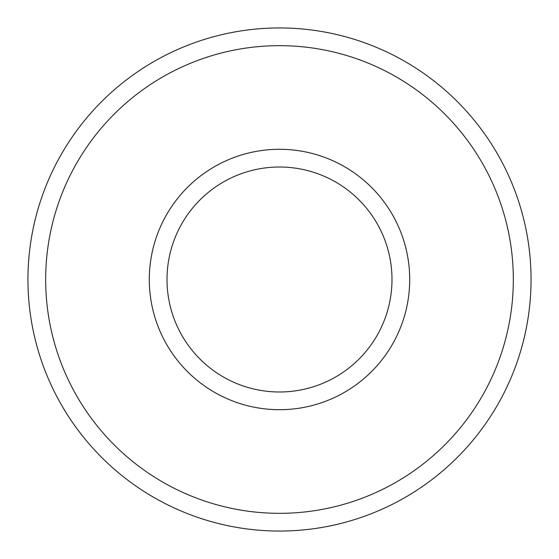 <?xml version="1.0" encoding="UTF-8"?>
<svg xmlns="http://www.w3.org/2000/svg" width="559" height="559" viewBox="0 0 559 559"><rect width="100%" height="100%" fill="white"/><g stroke="black" fill="none" stroke-linecap="round" stroke-linejoin="round"><path stroke-width="0.84" d="M279.5 167.008A112.492 112.492 0 0 1 376.92 335.742A112.492 112.492 0 0 1 182.08 335.742A112.492 112.492 0 0 1 279.5 167.008A112.492 112.492 0 0 1 376.92 335.742A112.492 112.492 0 0 1 182.08 335.742A112.492 112.492 0 0 1 279.5 167.008A112.492 112.492 0 0 1 376.92 335.742A112.492 112.492 0 0 1 182.08 335.742A112.492 112.492 0 0 1 279.5 167.008A112.492 112.492 0 0 1 376.92 335.742A112.492 112.492 0 0 1 182.08 335.742A112.492 112.492 0 0 1 279.5 167.008M279.5 27.95A251.55 251.55 0 0 1 497.349 405.275A251.55 251.55 0 0 1 61.651 405.275A251.55 251.55 0 0 1 279.5 27.95A251.55 251.55 0 0 1 497.349 405.275A251.55 251.55 0 0 1 61.651 405.275A251.55 251.55 0 0 1 279.5 27.95M279.5 149.295A130.205 130.205 0 0 1 392.257 344.603A130.205 130.205 0 0 1 166.743 344.603A130.205 130.205 0 0 1 279.5 149.295M279.5 45.663A233.837 233.837 0 0 1 482.005 396.415A233.837 233.837 0 0 1 76.995 396.415A233.837 233.837 0 0 1 279.5 45.663"/></g></svg>
